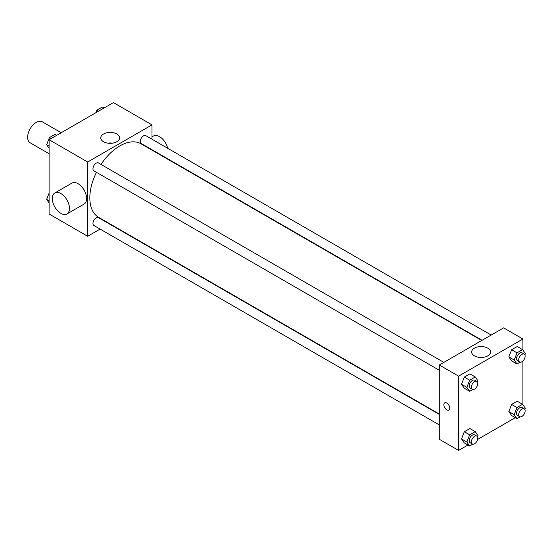 <?xml version="1.0" encoding="UTF-8"?>
<svg xmlns="http://www.w3.org/2000/svg" width="553" height="553" viewBox="0 0 553 553"><rect width="100%" height="100%" fill="white"/><g stroke="black" fill="none" stroke-linecap="round" stroke-linejoin="round"><path stroke-width="0.83" d="M61.217 132.72L42.291 121.791A12.131 7.002 120 0 0 32.945 125.04A12.131 7.002 120 0 0 27.65 137.248A12.131 7.002 120 0 0 30.159 142.798L49.093 153.727M100.114 229.094L87.678 236.269L49.093 213.99L49.093 139.722L113.406 102.588L151.999 124.867L151.999 139.225M96.464 172.322A42.45 24.505 120 0 0 89.828 197.898A42.45 24.505 120 0 0 98.614 217.329L439.296 414.017M481.746 340.496L141.063 143.808A42.45 24.505 120 0 0 101.012 164.448M151.999 149.725L151.999 150.119M87.678 236.269L87.678 162.001L151.999 124.867M491.182 335.049L145.785 135.63A4.548 2.627 120 0 0 142.28 136.854A4.548 2.627 120 0 0 140.296 141.43A4.548 2.627 120 0 0 141.236 143.51L482.085 340.295M439.296 414.411L98.448 217.626A4.548 2.627 120 0 0 94.943 218.843A4.548 2.627 120 0 0 92.952 223.426A4.548 2.627 120 0 0 93.899 225.506L439.296 424.918M439.296 370.254L93.899 170.842A4.548 2.627 -60 0 1 93.899 165.589A4.548 2.627 -60 0 1 98.448 162.962L443.845 362.381M87.678 162.001L49.093 139.722M103.515 141.72A9.442 5.447 180 0 1 100.75 137.863A9.442 5.447 180 0 1 110.192 132.416A9.442 5.447 180 0 1 119.635 137.863A9.442 5.447 180 0 1 113.807 142.902A9.442 5.447 180 0 1 103.515 141.72M54.816 192.962L71.973 183.064A12.131 7.002 60 0 1 81.319 186.313A12.131 7.002 60 0 1 86.607 198.52A12.131 7.002 60 0 1 84.097 204.071L66.948 213.97A12.131 7.002 60 0 1 54.816 206.967A12.131 7.002 60 0 1 54.816 192.962A12.131 7.002 60 0 1 64.162 196.211A12.131 7.002 60 0 1 69.457 208.419A12.131 7.002 60 0 1 66.948 213.97M167.683 148.28A12.131 7.002 -120 0 0 153.444 136.024L151.999 136.861M107.904 143.151A9.442 5.447 180 0 1 112.48 143.151M467.962 445.006L458.589 450.412L439.296 439.276L439.296 365.001L503.617 327.867L522.91 339.01L522.91 350.125M515.299 417.674L477.647 439.414M511.636 360.895L508.85 356.934L511.636 349.752L517.207 346.537L511.636 349.752L508.85 356.934L511.636 360.895L516.993 363.985L514.207 360.024L516.993 352.849L522.564 349.634L525.35 353.595L524.866 354.846M464.299 442.884L461.513 438.923L464.299 431.748L469.863 428.534L464.299 431.748L461.513 438.923L464.299 442.884L469.656 445.981L466.87 442.02L469.656 434.838L475.227 431.623L478.013 435.584L477.522 436.842M522.91 361.012L522.91 404.782M458.589 450.412L458.589 376.144L522.91 339.01M511.636 415.559L508.85 411.591L511.636 404.416L517.207 401.202L511.636 404.416L508.85 411.591L511.636 415.559L516.993 418.649L514.207 414.688L516.993 407.513L522.564 404.291L525.35 408.259L524.866 409.51M464.299 388.227L461.513 384.259L464.299 377.084L469.863 373.869L464.299 377.084L461.513 384.259L464.299 388.227L469.656 391.317L466.87 387.356L469.656 380.181L475.227 376.959L478.013 380.927L477.522 382.178M458.589 376.144L439.296 365.001M474.426 355.862A9.442 5.447 180 0 1 471.661 352.005A9.442 5.447 180 0 1 481.103 346.558A9.442 5.447 180 0 1 490.546 352.005A9.442 5.447 180 0 1 484.718 357.044A9.442 5.447 180 0 1 474.426 355.862M449.748 408.176A4.168 2.406 60 0 1 448.884 410.084A4.168 2.406 60 0 1 444.716 407.672A4.168 2.406 60 0 1 444.716 402.861A4.168 2.406 60 0 1 447.93 403.98A4.168 2.406 60 0 1 449.748 408.176M448.884 410.077A4.168 2.406 60 0 1 444.716 407.672A4.168 2.406 60 0 1 444.716 402.861M478.815 357.293A9.442 5.447 180 0 1 483.391 357.293M472.808 389.499L469.656 391.317M476.859 381.439L474.716 380.201A4.548 2.627 120 0 0 471.211 381.418A4.548 2.627 120 0 0 469.227 385.994A4.548 2.627 120 0 0 470.168 388.082L472.31 389.319A4.548 2.627 120 0 0 476.859 386.692A4.548 2.627 120 0 0 476.859 381.439A4.548 2.627 120 0 0 473.354 382.655A4.548 2.627 120 0 0 471.37 387.231A4.548 2.627 120 0 0 472.31 389.319M466.87 387.356L461.513 384.259M469.656 380.181L464.299 377.084M475.227 376.959L469.863 373.869M520.145 362.167L516.993 363.985M524.196 354.107L522.053 352.869A4.548 2.627 120 0 0 518.548 354.086A4.548 2.627 120 0 0 516.564 358.669A4.548 2.627 120 0 0 517.504 360.75L519.647 361.987A4.548 2.627 120 0 0 524.196 359.36A4.548 2.627 120 0 0 524.196 354.107A4.548 2.627 120 0 0 520.691 355.33A4.548 2.627 120 0 0 518.707 359.906A4.548 2.627 120 0 0 519.647 361.987M514.207 360.024L508.85 356.934M516.993 352.849L511.636 349.752M522.564 349.634L517.207 346.537M472.808 444.163L469.656 445.981M476.859 436.103L474.716 434.865A4.548 2.627 120 0 0 471.211 436.082A4.548 2.627 120 0 0 469.227 440.658A4.548 2.627 120 0 0 470.168 442.739L472.31 443.983A4.548 2.627 120 0 0 476.859 441.356A4.548 2.627 120 0 0 476.859 436.103A4.548 2.627 120 0 0 473.354 437.319A4.548 2.627 120 0 0 471.37 441.895A4.548 2.627 120 0 0 472.31 443.983M466.87 442.02L461.513 438.923M469.656 434.838L464.299 431.748M475.227 431.623L469.863 428.534M520.145 416.831L516.993 418.649M524.196 408.771L522.053 407.533A4.548 2.627 120 0 0 518.548 408.75A4.548 2.627 120 0 0 516.564 413.326A4.548 2.627 120 0 0 517.504 415.414L519.647 416.651A4.548 2.627 120 0 0 524.196 414.024A4.548 2.627 120 0 0 524.196 408.771A4.548 2.627 120 0 0 520.691 409.987A4.548 2.627 120 0 0 518.707 414.563A4.548 2.627 120 0 0 519.647 416.651M514.207 414.688L508.85 411.591M516.993 407.513L511.636 404.416M522.564 404.291L517.207 401.202M49.093 148.218L46.652 144.741L49.438 137.566L55.003 134.351L56.696 135.326M49.093 146.151L46.652 144.741M51.132 138.54L49.438 137.566M95.793 112.757L96.775 110.234L102.346 107.019L104.04 107.994M98.469 111.215L96.775 110.234M49.093 202.875L46.652 199.405L49.093 193.121M49.093 200.815L46.652 199.405"/></g></svg>
